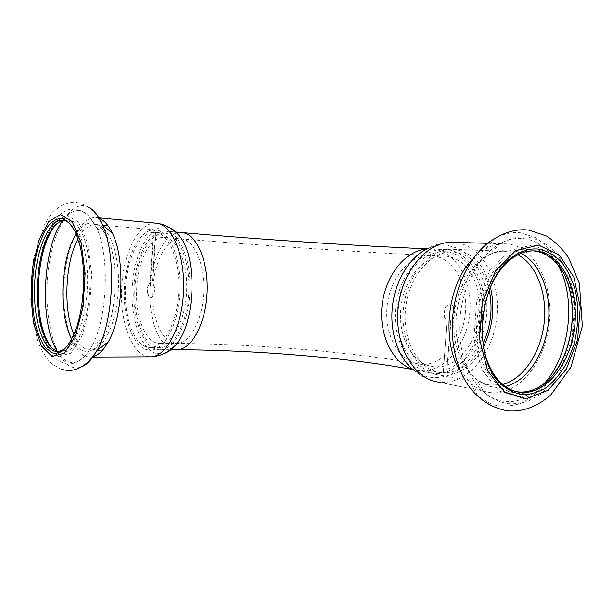 <?xml version="1.0" encoding="UTF-8"?>
<svg xmlns="http://www.w3.org/2000/svg" width="613" height="613" viewBox="0 0 613 613"><rect width="100%" height="100%" fill="white"/><g stroke="black" fill="none" stroke-linecap="round" stroke-linejoin="round"><path stroke-width="0.46" stroke-dasharray="3.06 2.3" d="M136.768 287.122C134.615 316.063 145.603 344.245 160.208 343.357C172.935 343.341 185.555 319.549 186.62 291.137C187.846 262.724 177.18 238.235 164.483 237.461C150.898 235.859 138.209 259.912 136.768 287.122M134.071 286.754C135.672 256.288 149.894 229.224 165.226 231.109C179.364 232.059 191.31 259.406 189.938 291.236C188.735 323.074 174.621 349.632 160.437 349.732C143.955 350.82 131.665 319.135 134.071 286.754M479.588 313.09C482.278 284.348 466.424 256.947 444.923 256.18C424.74 254.694 403.875 278.279 400.871 307.795C397.615 337.28 413.078 364.268 433.115 366.651C455.513 370.237 477.726 343.502 479.588 313.09M483.979 313.243C481.887 347.303 456.969 377.34 431.759 373.21C409.438 370.459 392.136 340.322 395.783 307.305C399.14 274.256 422.48 247.905 444.984 249.468C469.221 250.242 486.99 281.053 483.979 313.243M155.924 232.45L153.602 232.388L150.407 282.723C146.584 284.677 146.967 297.734 150.844 297.451C154.491 297.933 156.085 285.719 152.714 283.007L155.924 232.45L155.541 232.419L152.331 282.991L152.714 283.007M153.602 232.388L153.219 232.358L150.024 282.7C146.208 284.662 146.584 297.719 150.461 297.435C154.108 297.918 155.702 285.696 152.331 282.991M150.024 282.7L150.407 282.723M146.928 349.755L150.683 350.153C164.797 350.046 178.889 323.097 180.107 290.792C181.502 258.487 169.617 230.772 155.541 229.829C140.431 228.388 126.577 254.747 124.546 285.275C122.316 315.772 132.124 345.901 146.928 349.755M153.219 232.358C139.12 233.361 126.899 259.046 125.473 287.635C123.887 316.208 133.282 343.694 147.089 347.211L150.591 347.586C164.077 347.51 177.525 321.894 178.774 291.098C180.184 260.31 168.981 233.63 155.541 232.419M57.055 351.027L60.48 351.471C73.162 351.364 86.134 321.948 87.483 286.639C88.985 251.338 78.41 221.301 65.767 220.511L62.917 220.259M65.507 220.488L64.204 220.481M66.802 346.598C71.131 342.085 74.878 335.027 78.043 325.442C85.414 303.366 86.77 269.735 81.2 247.315C78.878 237.844 75.813 230.733 71.989 225.982M51.124 347.096C53.469 350.038 55.99 351.954 58.687 352.827C63.062 353.563 67.445 352.023 71.844 348.215L78.012 339.464C85.72 324.545 90.494 300.094 90.188 275.919C89.628 264.027 88.172 253.207 85.805 243.453C82.993 234.656 79.598 227.875 75.637 223.109C71.468 219.661 67.177 218.473 62.764 219.554L56.396 224.097M156.813 347.242L160.353 347.609C174.054 347.54 187.67 321.894 188.827 291.206C190.153 260.51 178.628 234.12 164.974 233.231C150.361 231.875 136.952 256.931 135.021 286.003C132.898 315.051 142.477 343.663 156.813 347.242M170.491 228.189C153.687 220.596 136.247 246.878 132.799 280.516C129.044 314.063 139.603 349.126 156.415 353.54L164.782 353.203M98.785 218.197L96.134 217.6C80.587 216.037 66.334 246.633 64.051 281.765C61.561 316.867 71.231 351.793 86.387 356.544L90.502 357.057L92.747 356.728M442.969 372.781L446.693 372.704L450.739 320.101C456.57 317.856 456.164 304.906 450.249 304.753C444.164 303.772 441.291 317.319 447.023 319.994L443.299 372.842L447.023 319.994M446.693 372.704L451.068 320.139C456.892 317.894 456.493 304.937 450.57 304.791C444.494 303.803 441.621 317.358 447.352 320.032M490.438 287.091C484.27 264.862 472.339 252.311 454.639 249.43L453.275 249.33C430.564 247.752 406.963 274.57 403.53 308.209C399.822 341.824 417.277 372.459 439.812 375.225C457.742 376.551 472.294 367.072 483.465 346.789M447.015 372.765C462.118 370.811 474.102 361.088 482.975 343.594M489.228 290.087C483.596 267.682 472.002 255.031 454.432 252.135L453.26 252.043C431.475 250.495 408.863 276.195 405.584 308.408C402.028 340.59 418.748 369.961 440.364 372.581L443.299 372.842M533.233 250.863L532.413 250.809C508.943 249.108 484.04 279.099 480.017 316.806C475.711 354.483 493.465 388.673 516.728 391.722M491.143 285.466C482.293 305.757 479.833 326.775 483.78 348.529M565.286 277.145C562.006 269.666 557.815 263.498 552.719 258.64C546.704 252.985 539.953 249.736 532.475 248.893L520.345 249.989C512.161 252.993 504.476 258.295 497.273 265.889C490.607 274.662 485.212 284.961 481.09 296.769C477.872 309.121 476.362 321.679 476.546 334.445C477.749 346.912 480.546 358.214 484.929 368.344C490.109 377.462 496.308 384.474 503.534 389.378C511.119 392.91 518.95 394.059 527.004 392.826L538.674 387.868C544.29 384.343 549.394 379.547 553.976 373.47M446.141 251.79L444.969 251.705C423.238 250.165 400.726 275.597 397.485 307.465C393.967 339.311 410.656 368.398 432.219 371.026C455.681 374.344 478.692 348.054 482.201 316.423C486.094 284.838 469.765 253.928 446.141 251.79M446.647 245.116C440.571 244.526 434.487 245.575 428.403 248.242C436.111 244.074 444.394 242.104 453.268 242.319L455.175 242.464C482.715 245.261 501.357 281.651 496.668 318.469C492.438 355.341 465.688 386.075 438.318 382.068C429.613 380.474 421.943 376.865 415.292 371.256L426.686 376.711C434.786 378.229 442.831 377.501 450.839 374.528C458.585 370.344 465.543 364.383 471.726 356.636C477.282 348.077 481.55 338.537 484.546 328.024C489.35 306.561 486.691 283.558 477.213 266.663C471.956 258.801 465.673 252.74 458.386 248.464L446.647 245.116M460.156 370.696L470.914 383.669C476.722 388.588 482.99 391.538 489.733 392.519C517.456 396.473 544.597 363.632 549.102 324.538C554.068 285.505 535.57 246.939 507.71 243.982L505.771 243.836C498.936 243.522 492.147 245.246 485.396 248.985L473.244 258.471M465.466 311.511C463.666 341.426 441.567 367.67 419.277 364.084C399.331 361.693 383.922 335.15 387.117 306.194C390.06 277.206 410.764 254.058 430.847 255.529C452.256 256.295 468.094 283.244 465.466 311.511M152.944 287.865C150.79 316.469 162.031 344.322 176.912 343.449C189.884 343.433 202.696 319.948 203.746 291.903C204.957 263.858 194.068 239.652 181.134 238.848C167.288 237.231 154.376 260.969 152.944 287.865M426.824 248.985L430.901 248.939C455.03 249.706 472.792 280.011 469.842 311.672C467.811 345.173 443.03 374.658 417.936 370.528L412.825 369.363M181.609 232.557C166.085 230.971 151.786 257.575 150.193 287.497C147.856 318.775 159.778 349.54 176.107 349.747M58.473 356.429L70.794 353.142L82.073 335.732L89.69 307.159L91.728 273.666L87.674 243.093L78.648 222.289L66.886 215.155L54.932 222.098L45.017 240.794L38.742 267.291C36.688 287.374 37.14 306.523 40.098 324.744L47.622 346L58.473 356.429M57.116 351.042C60.564 356.82 64.457 360.467 68.786 361.969C76.686 364.421 84.249 359.364 91.483 346.805C107.604 319.618 110.202 255.284 96.31 227.277C86.364 208.221 75.614 205.439 64.043 218.941M63.836 219.193L62.718 220.68M71.698 339.02C75.115 345.556 79.092 349.54 83.644 350.988C90.548 352.866 97.107 348.468 103.329 337.794C117.144 314.699 119.297 261.23 107.375 237.423C97.521 219.385 87.138 218.236 76.219 233.974M73.905 334.346C77.583 342.866 82.096 347.985 87.444 349.701L90.908 350.123C103.949 350.023 117.152 321.84 118.439 288.033C119.88 254.242 108.976 225.385 95.98 224.565C89.345 224.212 83.36 228.971 78.02 238.832M155.986 223.178C139.205 221.944 124.041 251.253 121.826 284.884C119.397 318.492 130.117 351.801 146.515 356.306L149.748 356.804M88.962 207.37C70.756 197.624 51.929 231.4 47.891 273.781C43.515 316.047 54.105 360.796 72.142 367.141C75.307 368.214 78.541 368.076 81.835 366.712M532.797 244.955L510.008 250.365L489.756 270.693L476.669 302.14L473.88 337.847L481.987 369.731L498.859 390.925L520.537 397.569L542.474 389.232L560.604 368.313L571.891 339.066L574.557 306.692L568.105 276.762L553.409 254.663L532.797 244.955M558.389 265.667C549.83 249.736 538.252 240.71 523.655 238.587C515.809 237.721 507.955 239.407 500.085 243.645C480.14 254.479 463.735 283.206 460.332 315.036C456.915 346.866 466.876 377.976 484.071 392.266C502.583 408.013 527.425 403.147 544.62 383.056M521.058 253.345L509.978 250.104C503.288 249.46 496.614 250.947 489.963 254.564C473.083 263.828 459.375 287.865 456.539 314.408C453.689 340.951 462.018 366.995 476.546 379.202C485.473 386.474 495.12 388.918 505.472 386.542M517.908 254.786L505.173 251.276C482.186 249.621 457.995 278.248 454.302 314.124C450.325 349.969 467.918 382.428 490.737 385.133L502.744 384.428M470.914 383.669L477.987 396.259L491.887 404.404C501.871 406.955 511.878 406.457 521.901 402.91C531.617 397.737 540.413 390.159 548.283 380.19C555.401 369.118 560.964 356.728 564.979 343.004C567.99 328.875 569.163 314.661 568.496 300.378C566.764 286.409 563.247 273.636 557.953 262.065C551.723 251.537 544.16 243.346 535.264 237.507L520.805 232.833C512.207 231.844 503.602 233.706 494.975 238.426L485.396 248.985M160.208 343.357L176.912 343.449C254.939 343.924 354.467 352.084 419.277 364.084L433.115 366.651M164.483 237.461L181.134 238.848C261.759 245.56 362.39 252.341 430.847 255.529L444.923 256.18M413.131 369.608L431.759 373.21M427.223 248.794L444.984 249.468M160.437 349.732L170.33 349.739M165.226 231.109L175.533 232.02M150.461 297.435L150.844 297.451M60.48 351.471L57.622 351.471M97.191 350.123L90.908 350.123C93.574 351.096 97.712 346.981 103.329 337.794L91.483 346.805C88.241 352.345 84.632 356.62 80.663 359.624C74.97 363.708 69.231 364.904 63.438 363.21L58.036 360.559L53.17 356.222L46.282 345.456C40.083 327.656 36.903 309.427 36.742 290.777L42.343 248.142L50.956 226.174C56.733 216.083 63.737 210.29 71.974 208.803C77.092 208.543 82.717 210.956 88.839 216.044L96.31 227.277L107.375 237.423C102.517 227.982 98.716 223.691 95.98 224.565L103.344 225.216M155.541 229.829L107.957 225.622M150.683 350.153L102.578 350.123M164.974 233.231L155.625 232.419M160.353 347.609L150.591 347.586M98.9 217.853L96.134 217.6M92.9 357.05L90.502 357.057M102.126 224.09L94.686 212.719C88.601 206.696 81.927 203.156 74.679 202.114C64.518 202.474 55.906 207.623 48.848 217.554L44.128 225.469L33.692 257.851L30.65 301.152L37.332 340.169C41.393 350.421 46.159 358.306 51.645 363.815L61.652 369.562M81.2 247.315L80.058 246.058M78.043 325.442L76.809 326.568M532.413 250.809L534.053 250.863M553.608 260.379L552.719 258.64M539.907 386.405L538.674 387.868M453.275 249.33L505.173 251.276C501.74 250.64 496.668 251.736 489.963 254.564L500.085 243.645C510.315 238.097 519.579 235.959 527.893 237.239C540.919 239.599 550.865 246.549 557.815 254.686L568.925 273.682L575.676 302.868L572.174 343.609L558.742 374.704L540.972 394.036L527.962 401.193C520.123 403.523 512.905 404.274 506.315 403.431C496.821 401.032 489.404 397.308 484.071 392.266L476.546 379.202C482.508 383.179 487.243 385.156 490.737 385.133L439.812 375.225M432.219 371.026L440.364 372.581M444.969 251.705L453.26 252.043M438.318 382.068L489.733 392.519M487.641 243.315L505.771 243.836"/><path stroke-width="0.92" d="M64.204 220.481C57.783 221.178 52.097 226.956 47.124 237.79C35.7 262.31 33.845 308.163 43.278 333.242C46.902 343.134 51.5 349.065 57.055 351.027M71.989 225.982C69.123 222.496 66.104 220.596 62.917 220.259C49.377 218.964 36.849 247.821 34.795 280.946C32.558 314.04 41.002 346.766 54.22 351.027L57.622 351.471C60.71 351.318 63.767 349.694 66.802 346.598M56.396 224.097C53.492 227.193 50.841 231.377 48.45 236.633C36.703 261.812 34.803 308.776 44.504 334.522C46.381 339.694 48.588 343.885 51.124 347.096M164.782 353.203C168.728 351.877 172.491 348.996 176.084 344.56C195.179 323.066 197.731 259.789 180.414 237.208C177.379 232.833 174.077 229.829 170.491 228.189M92.747 356.728C98.318 355.341 103.505 350.36 108.309 341.778C123.075 316.683 125.381 259.69 112.669 233.829C108.685 225.255 104.057 220.036 98.785 218.197M52.358 352.835C61.637 355.241 69.79 346.491 76.809 326.568C84.387 303.841 85.789 269.145 80.058 246.058L75.154 231.576C71.062 224.212 66.526 219.791 61.561 218.297C56.542 218.565 51.745 221.577 47.17 227.316C42.887 234.419 39.309 243.307 36.428 253.981C31.386 276.317 30.972 303.213 35.401 324.216C37.991 334.116 41.355 341.985 45.485 347.832L52.358 352.835M483.465 346.789C492.814 327.71 495.135 307.81 490.438 287.091M482.975 343.594C490.906 326.438 492.99 308.607 489.228 290.087M516.728 391.722L517.142 391.776C524.92 392.764 532.505 390.971 539.907 386.405C575.722 366.007 584.365 287.244 553.608 260.379C547.746 254.878 541.179 251.728 533.9 250.916L533.233 250.863M483.78 348.529C486.446 361.379 491.174 371.769 497.978 379.7C504.369 386.933 511.602 391.125 519.671 392.274C545.225 395.791 570.358 364.444 574.588 327.235C579.231 290.079 562.167 253.621 536.475 251.016L534.988 250.901C526.812 250.518 518.813 253.284 510.989 259.199C503.035 265.391 496.415 274.141 491.143 285.466M553.976 373.47C572.948 348.843 578.051 305.473 565.286 277.145M428.403 248.242C410.204 256.272 395.186 280.187 392.358 306.975C389.508 333.756 399.193 359.969 415.292 371.256M473.244 258.471C447.521 283.244 440.824 340.79 460.156 370.696M538.229 249.085C529.333 248.219 520.598 251.008 512.008 257.475C479.68 279.781 471.749 353.893 498.599 381.638C505.702 388.68 513.51 393.025 522.038 394.672C530.674 394.703 539.065 392.144 547.194 386.979C554.926 380.497 561.615 372.152 567.278 361.954L573.799 345.088C578.557 326.453 579.055 308.178 575.293 290.248C572.013 279.122 567.309 269.605 561.179 261.69C554.351 254.993 546.704 250.794 538.229 249.085M412.825 369.363C392.726 363.302 378.581 334.821 382.152 304.86C385.531 274.885 405.844 250.319 426.824 248.985M176.107 349.747L177.157 349.747C191.601 349.648 205.937 323.426 207.117 292.003C208.474 260.586 196.29 233.561 181.885 232.58L181.609 232.557M62.718 220.68C42.412 247.46 39.201 322.637 57.116 351.042M76.219 233.974C60.603 257.414 58.166 314.323 71.698 339.02M78.02 238.832C65.093 262.188 63.039 309.963 73.905 334.346M149.748 356.804L150.974 356.797C166.56 356.59 182.184 326.767 183.548 290.891C185.08 255.031 171.901 224.35 156.369 223.216L155.986 223.178M81.835 366.712C87.253 364.428 92.31 359.003 97.023 350.437C113.98 321.381 116.7 254.004 102.126 224.09C98.302 215.676 93.912 210.106 88.962 207.37M52.143 356.452L64.334 353.157L75.506 335.663L83.077 306.952L85.107 273.306L81.115 242.595L72.196 221.714L60.549 214.565L48.718 221.554L38.903 240.334L32.673 266.954C30.635 287.114 31.071 306.339 33.983 324.637L41.416 345.977L52.143 356.452M544.62 383.056C569.967 354.881 576.557 298.922 558.389 265.667M505.472 386.542C526.828 381.393 544.735 354.329 548.244 324.009C551.846 293.704 540.681 263.238 521.058 253.345M502.744 384.428C523.433 379.125 540.697 352.889 544.099 323.534C547.585 294.186 536.85 264.67 517.908 254.786M487.641 243.315L453.268 242.319C428.158 240.679 402.005 270.371 398.205 307.695C394.098 344.996 413.446 378.903 438.318 382.068M494.975 238.426C473.857 250.104 456.532 280.547 452.93 314.262C449.314 347.977 459.827 380.926 477.987 396.259C484.109 402.189 495.204 408.963 508.315 410.886C521.402 411.829 535.593 407.982 550.773 394.979L570.971 367.08L582.35 326.085L579.454 283.535L568.542 257.652C562.267 248.694 554.934 241.491 546.543 236.043L529.157 230.197C519.893 228.756 507.311 230.787 494.975 238.426M538.551 245.123L515.74 250.571L495.457 271.038L482.324 302.699L479.512 338.644L487.603 370.735L504.484 392.052L526.176 398.703L548.129 390.289L566.274 369.233L577.592 339.801L580.281 307.228L573.852 277.114L559.171 254.885L538.551 245.123M413.131 369.608C348.828 357.67 252.61 349.87 177.157 349.747L170.33 349.739M427.223 248.794C359.057 246.081 260.732 239.507 181.885 232.58L175.533 232.02M43.278 333.242L44.504 334.522M47.124 237.79L48.45 236.633M107.957 225.622L103.344 225.216M102.578 350.123L97.191 350.123M92.9 357.05L150.974 356.797C160.46 356.329 168.836 352.253 176.084 344.56M98.9 217.853L156.369 223.216C165.794 224.366 173.808 229.024 180.414 237.208M112.669 233.829L102.126 224.09M108.309 341.778L97.023 350.437C89.222 363.294 79.782 370.014 68.71 370.597L61.652 369.562M517.142 391.776L519.671 392.274M534.053 250.863L534.988 250.901M497.978 379.7L498.599 381.638M510.989 259.199L512.008 257.475"/></g></svg>
